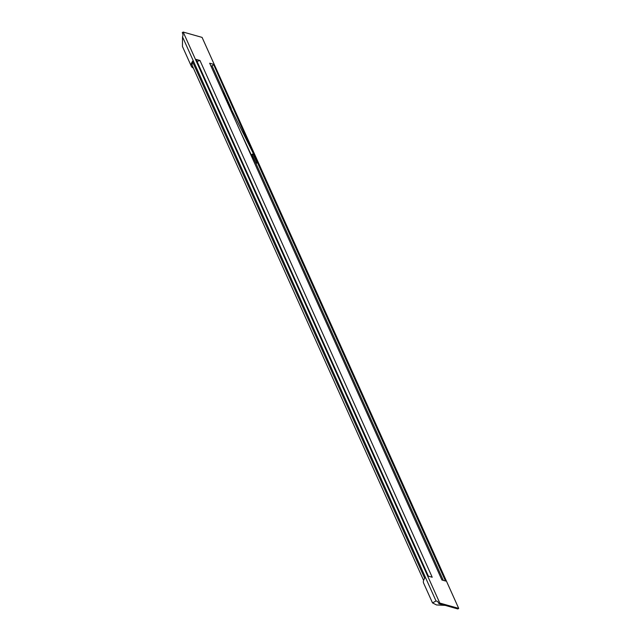 <?xml version="1.0" encoding="UTF-8"?>
<svg xmlns="http://www.w3.org/2000/svg" width="641" height="641" viewBox="0 0 641 641"><rect width="100%" height="100%" fill="white"/><g stroke="black" fill="none" stroke-linecap="round" stroke-linejoin="round"><path stroke-width="0.96" d="M256.905 162.998L255.967 163.511L256.905 162.998M256.937 162.566L255.999 163.086L256.937 162.566M252.995 154.225L252.065 154.665M210.801 65.711L210.585 65.166A1.242 0.417 155.8 0 0 210.512 65.086M252.041 155.202A1.242 0.425 -25.3 0 1 251.352 155.122A1.242 0.425 -25.3 0 1 251.905 154.433A1.242 0.425 -25.3 0 1 253.612 154.072A1.242 0.425 -25.3 0 1 253.235 154.633M424.695 578.262L192.669 61.985L193.157 60.534L182.517 36.858A22.123 19.406 -74.2 0 0 182.797 36.096A2.764 2.428 -74.2 0 0 182.813 34.093L182.292 32.595L183.174 32.05L202.083 37.394L458.708 608.405L439.798 603.061L183.174 32.05M439.798 603.061L438.917 603.606L438.156 602.252A2.764 2.428 -74.2 0 0 436.737 601.138A22.123 19.406 -74.2 0 0 436.04 600.986L193.157 60.534A25.175 8.357 -24.2 0 0 191.355 66.303L182.445 46.473L182.517 36.858M423.605 580.377L192.364 65.847A24.038 7.972 -24.2 0 1 192.805 62.281M432.21 577.237L428.372 576.155L196.13 59.389L199.96 60.47L432.21 577.237M445.751 581.067L441.921 579.985L209.671 63.219L213.509 64.3L445.751 581.067M438.917 603.606L457.826 608.95L458.708 608.405M199.96 60.47L197.035 61.416M213.509 64.3L246.112 137.342M253.427 153.624L445.495 580.994M213.541 64.877L212.051 65.799L231.265 108.553M255.967 163.519L443.316 580.377M212.051 65.799L210.953 66.055M193.374 68.082A25.175 8.357 -24.2 0 1 191.355 66.303M445.207 605.384L436.497 604.944L432.515 602.901L423.597 583.07A25.175 8.357 -24.2 0 1 425.4 577.301M432.515 602.901L436.04 600.986M255.967 163.511L251.961 155.042M255.999 163.086L252.001 154.617M222.034 90.718L253.612 154.072M251.352 155.122L239.67 129.955M257.001 162.614L253.003 154.144"/></g></svg>
